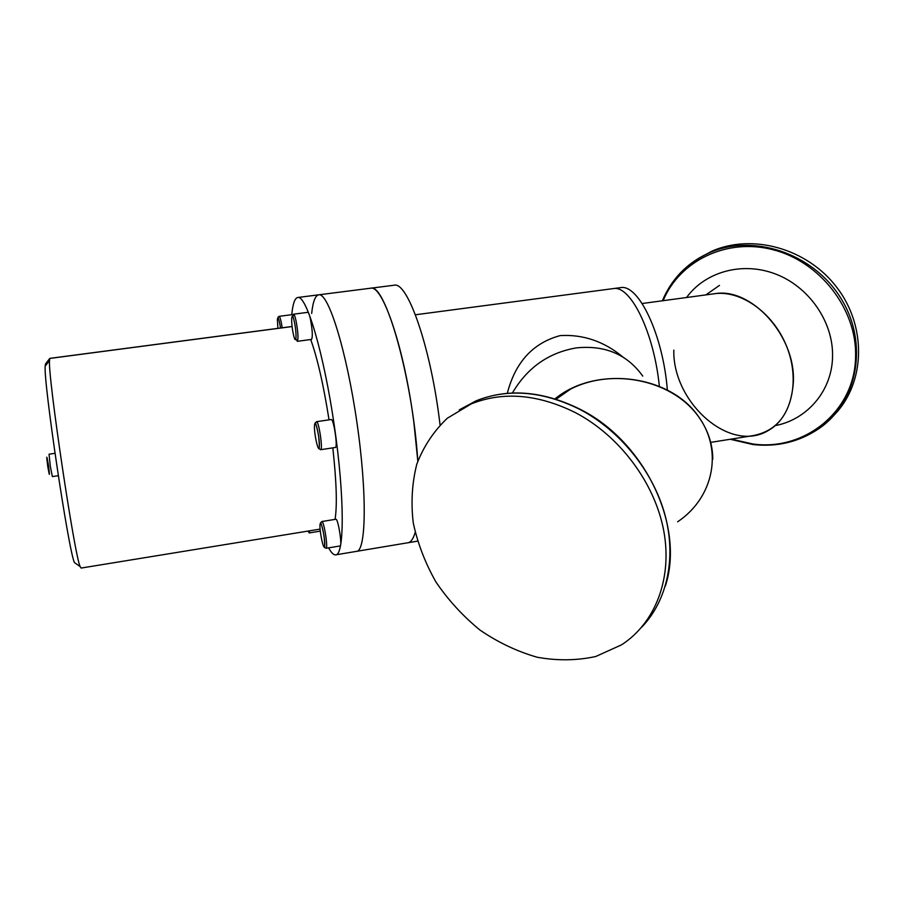<?xml version="1.0" encoding="UTF-8"?>
<svg xmlns="http://www.w3.org/2000/svg" width="904" height="904" viewBox="0 0 904 904"><rect width="100%" height="100%" fill="white"/><g stroke="black" fill="none" stroke-linecap="round" stroke-linejoin="round"><path stroke-width="1.36" d="M710.691 442.384L752.919 435.649C777.722 430.914 791.215 412.879 793.407 381.544C795.43 335.237 750.987 287.325 715.075 293.653L713.538 293.856C739.845 289.506 772.626 311.88 786.39 345.757C800.356 379.567 791.881 417.106 768.807 430.214C730.262 454.35 672.508 402.359 673.819 350.142M677.604 521.8C714.329 497.347 723.878 448.463 696.622 414.111C669.819 379.51 611.85 368.109 570.786 388.969L555.011 398.879C595.374 365.34 670.293 374.414 698.848 417.083C707.99 430.078 712.646 444.067 712.804 459.051M575.294 412.574C537.914 394.133 503.257 391.229 471.334 403.851L447.299 418.247C433.807 431.05 423.648 446.339 416.823 464.102C412.054 482.815 410.857 502.409 413.252 522.862C417.637 543.338 425.219 563.079 435.999 582.097C448.395 600.267 463.097 616.291 480.114 630.167C498.127 642.45 517.144 651.479 537.157 657.231C557.327 660.869 576.854 660.621 595.747 656.496L621.5 644.857C655.016 623.297 672.666 578.82 663.739 530.727C654.767 482.679 619.376 435.604 575.294 412.574M698.216 258.6L711.674 251.289C751.913 233.243 807.17 248.125 836.968 287.585C867.015 326.852 865.173 382.674 834.776 414.416M775.203 425.626C807.385 419.592 832.448 390.415 832.561 355.882C833.16 321.496 808.797 286.613 775.496 273.991C742.195 261.233 705.131 271.844 686.565 297.506M667.367 390.132C663.05 334.808 638.563 283.867 620.607 287.63L619.782 287.743M659.355 386.358C654.044 332.502 630.585 285.122 613.443 288.579L612.629 288.692L613.443 288.579C630.585 285.122 654.044 332.502 659.355 386.358M507.302 393.319C515.348 362.176 532.987 342.932 560.22 335.587C583.216 334.265 604.121 341.429 622.946 357.057M642.767 376.109C627.15 354.357 604.979 344.955 576.255 347.904C548.502 352.707 527.224 367.736 512.41 393.014C527.224 367.736 548.502 352.707 576.255 347.904C604.979 344.955 627.15 354.357 642.767 376.109M413.896 422.733L417.817 461.119C412.586 378.448 385.081 282.455 370.696 288.207C382.765 284.816 404.45 348.718 413.896 422.733M415.162 532.445C413.139 539.202 410.574 542.66 407.467 542.829C410.574 542.66 413.139 539.202 415.162 532.445M393.715 285.268L394.313 285.201C407.41 281.686 430.044 345.204 439.321 418.947L440.067 424.903M394.313 285.201L318.942 294.794C328.514 292.964 346.616 350.944 356.933 422.575C367.363 494.194 366.131 552.48 356.176 551.417C366.131 552.48 367.363 494.194 356.933 422.575C346.616 350.944 328.514 292.964 318.942 294.794C315.349 295.246 312.931 301.461 311.677 313.451M328.615 547.858C331.147 552.513 333.418 554.853 335.429 554.886C344.503 556.107 344.819 497.776 334.344 425.908C323.971 354.04 306.682 295.732 298.004 297.461L318.479 294.851M298.004 297.461L297.563 297.518C294.681 298.399 292.749 304.117 291.777 314.682M50.104 358.334L292.094 326.491M49.211 361.001L47.618 361.204L45.437 364.075L45.2 366.086C43.324 381.59 68.704 551.915 74.467 562.593L80.151 566.593C74.523 555.768 47.822 376.437 49.494 360.639L49.765 358.436L47.618 361.204L49.2 361.012M320.106 529.111L81.111 568.062L80.151 566.593M45.437 364.075L45.652 365.51M335.045 519.393C337.282 505.618 336.537 481.775 332.808 447.864M329.045 419.851C323.474 384.652 317.361 357.882 310.705 339.531M292.105 326.547L49.765 358.436M295.97 338.989L297.303 341.316C298.512 338.932 298.094 332.096 296.037 320.807C295.088 316.536 294.275 314.321 293.585 314.185L292.896 316.796M307.801 312.332L307.857 312.332C308.592 312.468 309.439 314.671 310.4 318.92C312.479 330.186 312.852 337.011 311.53 339.418L297.303 341.316M294.365 321.835C297.201 335.034 296.094 347.17 293.325 334.017C290.557 321.169 291.551 308.693 294.365 321.835M292.286 314.615L293.02 315.417M331.169 419.535L331.237 419.524C333.779 418.721 338.073 448.147 335.316 447.48L320.671 449.695M335.802 519.269L335.881 519.258C338.175 518.512 342.548 546.615 340.028 545.959L326.061 548.276M47.765 466.532C46.251 454.588 46.466 454.079 48.432 465.029C49.946 476.962 49.731 477.459 47.765 466.532M58.297 475.707L52.375 476.589L50.319 466.328L49.042 454.192L54.986 453.333M459.243 409.874L476.171 400.788C508.003 388.166 542.524 391.014 579.735 409.331C619.624 430.168 652.699 470.701 664.779 514.15C676.734 557.621 667.197 600.787 641.806 627.06M753.179 444.463C777.214 447.118 799.057 441.898 818.674 428.79C857.749 402.404 869.072 343.057 840.709 297.992C812.764 252.691 752.41 233.345 709.086 252.928C696.555 258.499 685.933 266.33 677.243 276.421M663.14 300.682C679.469 261.007 726.511 237.526 773.214 249.775C819.939 261.685 856.8 308.965 855.579 356.052C855.455 411.139 804.47 451.435 752.738 443.966L731.246 439.107M282.206 327.79C281.087 320.728 280.059 316.908 279.11 316.332L279.065 316.332M277.923 328.355L277.37 319.575C277.957 316.332 279.02 319.146 280.545 328.005M331.237 419.524L316.513 421.682C314.321 425.355 314.92 416.563 318.603 435.852C320.57 455.333 317.44 446.745 320.604 449.706C323.191 450.395 318.875 420.902 316.513 421.682L316.434 421.705M314.547 424.903C315.394 417.625 320.242 440.214 319.281 447.051C318.366 453.955 313.643 431.773 314.547 424.903M335.881 519.258L321.858 521.529C319.654 524.874 320.434 516.726 324.05 536.128C325.835 553.53 322.988 545.44 325.994 548.287C328.355 548.965 323.994 520.806 321.858 521.529L321.767 521.551M320.072 524.286C320.931 518.263 325.598 540.502 324.626 546.106C323.7 551.779 319.168 529.947 320.072 524.286M307.959 531.089L309.236 532.931L309.744 530.795M307.891 531.1L307.1 531.236M642.156 303.518L715.075 293.653M556.084 399.218L570.786 388.969M665.333 586.097C685.164 526.207 644.71 441.299 580.119 409.275C542.92 390.901 508.274 388.065 476.171 400.788L471.334 403.851M662.361 300.783C671.457 279.042 687.04 263.087 709.086 252.928L711.674 251.289M818.674 428.79C798.989 441.954 777.09 447.209 752.998 444.542L730.24 439.265M620.607 287.63L415.399 314.784M408.405 542.683L417.467 541.157M407.467 542.829L356.933 551.282M356.176 551.417L336.118 554.773M45.2 366.086L49.494 360.639M293.585 314.185L307.857 312.332M280.556 328.005C278.116 313.259 276.782 319.01 279.11 316.332L292.32 314.615M309.292 532.919L320.287 531.123M705.832 294.907L719.482 285.393"/></g></svg>
